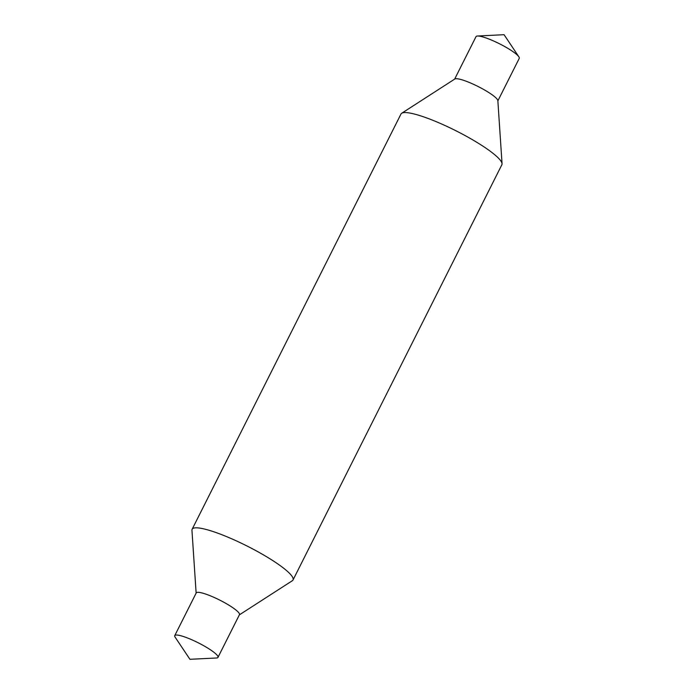 <?xml version="1.0" encoding="UTF-8"?>
<svg xmlns="http://www.w3.org/2000/svg" width="694" height="694" viewBox="0 0 694 694"><rect width="100%" height="100%" fill="white"/><g stroke="black" fill="none" stroke-linecap="round" stroke-linejoin="round"><path stroke-width="1.04" d="M174.749 635.635L196.228 592.936A24.195 4.164 26.7 0 1 213.162 597.005A24.195 4.164 26.7 0 1 236.654 610.616A24.195 4.164 26.7 0 1 239.456 614.676L217.977 657.374A24.195 4.164 26.7 0 1 216.502 657.99L189.93 659.3L175.14 637.179A24.195 4.164 26.7 0 1 174.749 635.635A24.195 4.164 26.7 0 1 191.683 639.712A24.195 4.164 26.7 0 1 215.183 653.314A24.195 4.164 26.7 0 1 217.977 657.374M196.133 593.118L191.952 530.268A56.457 9.707 26.7 0 1 192.134 529.262A56.457 9.707 26.7 0 1 231.649 538.77A56.457 9.707 26.7 0 1 286.475 570.511A56.457 9.707 26.7 0 1 293.007 580.002A56.457 9.707 26.7 0 1 292.313 580.739L239.361 614.867M192.134 529.262L400.993 113.998A56.457 9.707 26.7 0 1 401.687 113.261L454.839 79.003A24.195 4.164 26.7 0 1 472.553 83.87A24.195 4.164 26.7 0 1 494.978 97.004A24.195 4.164 26.7 0 1 497.85 100.639L502.048 163.732A56.457 9.707 26.7 0 1 501.866 164.738L293.007 580.002M401.687 113.261A56.457 9.707 26.7 0 1 443.015 124.616A56.457 9.707 26.7 0 1 495.334 155.248A56.457 9.707 26.7 0 1 502.048 163.732M454.639 79.133L476.023 36.626A24.195 4.164 26.7 0 1 477.498 36.01A24.195 4.164 26.7 0 1 496.115 42.134A24.195 4.164 26.7 0 1 516.449 54.297A24.195 4.164 26.7 0 1 518.86 56.821A24.195 4.164 26.7 0 1 519.251 58.365L497.867 100.882M477.498 36.01L504.07 34.7L518.86 56.821"/></g></svg>
